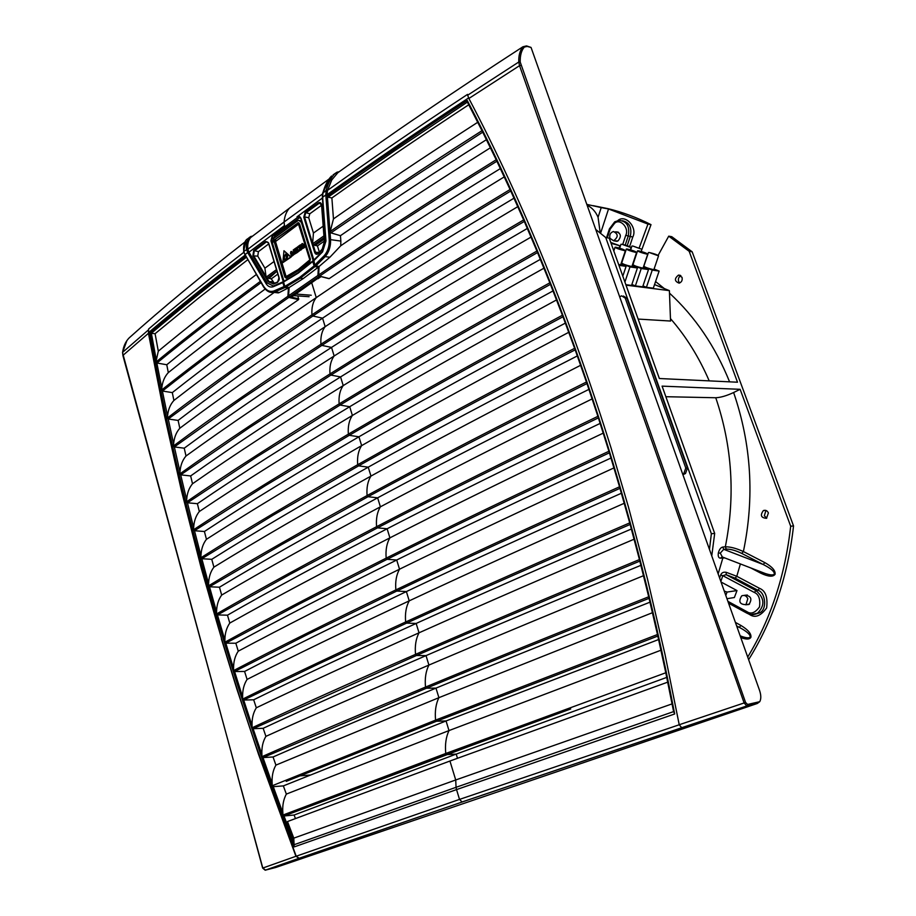 <?xml version="1.0" encoding="UTF-8"?>
<svg xmlns="http://www.w3.org/2000/svg" width="916" height="916" viewBox="0 0 916 916"><rect width="100%" height="100%" fill="white"/><g stroke="black" fill="none" stroke-linecap="round" stroke-linejoin="round"><path stroke-width="1.37" d="M221.363 638.841L236.671 688.454L258.472 754.12L295.925 856.288L262.8 868.036L122.881 355.431L148.449 333.31L164.273 414.536L181.368 490.392L201.291 568.378L222.016 640.101C191.204 536.787 166.735 434.287 148.587 332.6C176.719 308.646 208.814 282.884 244.904 255.289M273.415 238.767L274.96 235.744L300.047 217.39M301.055 218.718L298.685 216.943L297.585 217.39L273.048 235.469L271.697 240.622L272.487 240.736M298.685 216.943L299.624 217.103M297.895 295.914L298.582 299.612C250.045 333.39 207.943 364.396 172.3 392.609L162.453 391.04C198.165 362.656 240.29 331.443 288.815 297.414L298.582 299.612M283.502 281.716L282.849 282.563L284.063 286.571L274.033 290.922C270.071 292.319 266.59 290.773 263.59 286.284L244.938 254.648L247.675 252.564L266.018 283.594C267.953 286.548 270.323 287.601 273.14 286.754L283.616 282.288M667.718 682.157L449.939 761.024L287.498 821.549L293.784 838.151L294.093 844.724L456.054 787.302L673.626 711.595L673.237 708.835M673.626 711.595L674.68 713.976L456.534 789.603L456.054 787.302L455.721 779.974L672.081 703.889M294.093 844.724L294.231 846.899L456.534 789.603L459.523 799.405L679.237 724.762M681.733 727.762L679.225 724.739L744.135 702.95L519.544 65.666L468.877 98.481L467.664 95.207L518.777 62.013C518.536 55.636 519.91 50.552 522.922 46.762L526.517 45.915L527.192 46.43L524.284 47.082C521.41 50.483 520.048 55.475 520.208 62.048L745.578 702.492L747.616 704.461L759.753 701.679L757.269 703.511L747.032 705.938L681.733 727.762L462.42 801.912L299.234 858.315L295.925 856.288M468.877 98.481C522.944 201.154 570.382 317.749 611.155 448.279L628.387 506.777L647.635 579.588L664.993 654.322L679.225 724.739M293.99 842.411L284.006 815.984L294.105 815.022L456.202 754.097L457.485 758.265M295.421 818.549L294.105 815.022M449.939 761.024L455.721 779.974L293.784 838.151M681.504 727.796L462.088 801.958L459.523 799.405L296.2 856.22L299.234 858.315M298.96 858.395L265.571 870.143L262.812 868.059M296.2 856.22L256.354 747.09C245.19 714.686 233.752 679.019 222.016 640.101M477.751 122.275C424.658 156.476 376.556 188.696 333.458 218.913L331.878 197.959L328.043 197.158L327.149 193.322L330.573 239.649L340.855 241.08L340.752 245.763L329.909 257.224L325.18 256.629L315.745 266.006L319.111 266.476L329.909 257.224M329.21 239.74L330.573 239.649C330.825 246.438 329.016 252.095 325.18 256.629L324.104 255.782C327.791 251.499 329.497 246.152 329.21 239.74L325.821 194.959L322.65 197.238L325.97 241.023L322.524 251.946L313.352 261.232L314.703 265.125M340.855 241.08L340.443 235.687L330.905 232.87L330.218 231.485C375.308 200.077 425.906 166.472 482.022 130.667L481.324 129.076M333.458 218.913L330.218 231.485M526.872 46.018L531.04 47.437L527.192 46.43M759.753 701.679C761.196 698.931 761.139 695.21 759.604 690.538L531.04 47.437M570.702 708.973L446.71 754.612L456.202 754.097L666.745 677.405M481.163 741.846L284.052 815.984L446.71 754.612L445.76 753.467L665.806 672.768L665.405 670.146M666.264 674.222L665.806 672.768M660.963 650.211L449 730.579L286.342 794.092L283.353 785.894L446.046 720.949L449 730.579C445.978 736.968 444.89 744.593 445.76 753.467L282.918 815.068L282.849 812.858L273.266 786.661L283.353 785.894M657.825 636.07L436.531 721.247L446.046 720.949L658.604 639.54M286.239 781.371L436.531 721.247L435.581 720.102L657.505 634.513L657.081 631.937M657.986 635.979L657.505 634.513M273.266 786.661L272.201 785.756L272.155 783.569L262.972 757.589L261.919 756.673C307.433 736.659 361.957 713.45 425.505 687.069C489.236 660.608 563.649 630.517 648.723 596.774L648.265 594.255M643.524 575.683C561.989 609.014 490.461 638.807 428.917 665.073L428.917 665.073C365.507 692.141 311.165 715.9 265.903 736.361L263.155 728.3C308.314 707.324 362.599 683.096 426.02 655.627L428.917 665.073C425.837 671.119 424.692 678.447 425.505 687.069L426.455 688.214L435.982 688.122C372.594 714.251 318.287 737.197 273.048 756.982L263.041 757.589L426.455 688.214C490.003 661.89 564.21 631.925 649.066 598.331M639.826 561.119C554.569 596.327 480.11 627.792 416.471 655.501L426.02 655.627C487.564 628.983 559.195 598.881 640.902 565.332M261.919 756.673L261.896 754.498L253.091 728.712L252.06 727.808C297.414 706.614 351.904 682.134 415.52 654.356C479.343 626.51 553.985 594.908 639.46 559.562L638.967 557.088M639.975 561.016L639.46 559.562M634.101 539.203C552.291 574.023 480.602 605.224 419.024 632.807L419.024 632.807C355.614 661.203 301.375 686.21 256.308 707.805L253.675 699.79L243.679 700.042L318.207 664.123L406.59 623.12L416.15 623.452C352.706 652.272 298.547 677.714 253.675 699.79M630.128 524.456C544.699 561.176 470.183 594.072 406.59 623.12L405.651 621.975C469.416 592.789 544.104 559.756 629.727 522.887L629.212 520.471M631.364 529.013C549.428 564.027 477.694 595.503 416.15 623.452L419.024 632.807C415.91 638.681 414.753 645.872 415.52 654.356L416.471 655.501L253.16 728.712L263.155 728.3M630.277 524.353L629.727 522.887M624.243 503.273C542.375 539.49 470.698 572.019 409.223 600.85L409.223 600.85C345.95 630.529 291.906 656.715 247.091 679.409L244.572 671.451L234.588 671.531L308.726 633.895L396.8 591.049L406.383 591.576L409.223 600.85C406.086 606.564 404.895 613.606 405.651 621.975C342.08 651.081 287.727 676.798 242.591 699.126L242.626 696.984L234.588 671.531M619.972 488.343C534.612 526.494 460.221 560.729 396.8 591.049L395.861 589.904C459.443 559.447 534.005 525.074 619.548 486.785L619.01 484.427M621.392 493.243C539.455 529.631 467.778 562.413 406.383 591.576C343.179 621.632 289.238 648.253 244.572 671.451M620.121 488.239L619.548 486.785M613.96 467.904C532.242 505.426 460.759 539.192 399.525 569.202L399.525 569.202C336.515 600.095 282.758 627.414 238.263 651.173L235.836 643.238L225.874 643.158L299.521 603.896L387.113 559.298L396.708 560.019L399.525 569.202C396.365 574.756 395.14 581.66 395.861 589.904C332.485 620.281 278.372 647.188 233.523 670.615L233.569 668.485C233.5 661.696 235.057 655.913 238.263 651.173M609.529 452.71L608.945 451.256C523.689 490.861 449.435 526.494 386.174 558.153C323.119 589.732 269.338 617.762 224.821 642.242L224.889 640.135L217.447 614.911L216.474 614.006C260.602 588.507 313.97 559.401 376.579 526.7C439.394 493.919 513.178 457.13 597.908 416.322L597.324 414.078M592.137 398.895C511.38 438.684 440.802 474.66 380.392 506.823L380.392 506.823C318.287 539.902 265.388 569.317 221.672 595.068L219.451 587.213L209.501 586.778L281.853 544.482L368.014 496.712L377.632 497.823C315.642 531.234 262.915 561.027 219.451 587.213M586.973 383.564C503.113 425.31 430.131 463.027 368.014 496.712L367.087 495.556C429.329 461.733 502.46 423.879 586.48 382.006L585.862 379.819M588.942 389.369C508.3 429.226 437.859 465.385 377.632 497.823L380.392 506.823C377.186 512.067 375.915 518.685 376.579 526.7L377.518 527.856L387.125 528.772C324.585 561.153 271.365 589.961 227.477 615.186L217.516 614.922L290.567 574.092L377.518 527.856C440.184 495.213 513.807 458.55 598.377 417.891M587.099 383.449L586.48 382.006M580.641 365.289C500.674 406.04 430.772 442.966 370.969 476.08L370.969 476.08C309.494 510.12 257.133 540.486 213.897 567.153L211.768 559.321L201.829 558.726L273.38 515.044L358.603 465.866L368.232 467.16C306.906 501.521 254.751 532.242 211.768 559.321M575.168 349.855C492.224 392.552 420.043 431.23 358.603 465.866L357.675 464.71C419.242 429.936 491.56 391.132 574.641 348.298L574.011 346.179M577.332 355.923C497.537 396.72 427.829 433.795 368.232 467.16L370.969 476.08C367.74 481.163 366.446 487.655 367.087 495.556C305.039 529.299 252.163 559.401 208.482 585.862L208.596 583.778L201.829 558.726M575.294 349.74L574.641 348.298M568.767 332.29C489.774 373.877 420.73 411.65 361.637 445.623L361.637 445.623C300.906 480.556 249.175 511.781 206.444 539.306L204.405 531.498L194.49 530.73L265.148 485.778L349.282 435.318L358.923 436.795C298.376 472.015 246.873 503.582 204.405 531.498M562.985 316.776C481.163 360.309 409.933 399.823 349.282 435.318L348.355 434.161C409.131 398.529 480.488 358.889 562.435 315.23L561.783 313.169M565.367 323.108C486.591 364.705 417.776 402.593 358.923 436.795L361.637 445.623C358.385 450.569 357.057 456.935 357.675 464.71C296.315 499.403 244.022 530.433 200.822 557.798L200.959 555.726L194.49 530.73M563.111 316.661L562.435 315.23M556.539 299.921C478.713 342.206 410.666 380.724 352.385 415.463L352.385 415.463C292.513 451.176 241.492 483.19 199.322 511.517L197.387 503.697L187.459 502.792L257.144 456.672L340.054 405.067L349.706 406.715C290.051 442.68 239.282 475.003 197.387 503.697M553.024 290.91C475.484 333.184 407.712 371.781 349.706 406.715L352.385 415.463C349.111 420.261 347.771 426.49 348.355 434.161C287.784 469.713 236.156 501.602 193.494 529.803L193.654 527.742L187.459 502.792M550.436 284.349C469.931 328.558 399.8 368.805 340.054 405.067L339.126 403.91C398.987 367.511 469.244 327.138 549.863 282.804L549.188 280.8M550.55 284.223L549.863 282.804M186.669 499.793C187.059 493.323 189.005 487.976 192.509 483.762C234.084 454.702 284.315 421.978 343.225 385.59C339.928 390.239 338.565 396.342 339.126 403.91C279.46 440.218 228.576 472.862 186.475 501.853L186.669 499.793L180.692 474.854L179.788 473.927C221.26 444.226 271.319 410.906 329.978 373.934C388.842 336.882 457.828 295.914 536.948 251.03L536.249 249.095M537.543 252.564C458.527 297.334 389.655 338.176 330.905 375.091L340.569 376.923L343.225 385.59C400.578 350.187 467.481 311.051 543.955 268.182M537.646 252.45L536.948 251.03M531.04 237.084C456.099 280.388 390.468 320.028 334.157 355.992L334.157 355.992C276.311 392.953 226.928 426.295 186.005 456.008L184.231 448.187L174.349 446.939L241.79 398.872L321.848 345.401L331.523 347.404L334.157 355.992C330.836 360.492 329.439 366.48 329.978 373.934L330.905 375.091L249.358 427.703L180.692 474.854M527.33 228.439C452.779 271.64 387.502 311.303 331.523 347.404C274.021 384.525 224.924 418.12 184.231 448.187M524.307 221.443C446.974 266.625 379.487 307.936 321.848 345.401L320.932 344.244C378.663 306.654 446.252 265.216 523.689 219.92L522.979 218.054M524.41 221.329L523.689 219.92M517.792 206.65C444.558 250.251 380.346 290.246 325.169 326.668L325.169 326.668C268.491 364.099 220.046 397.956 179.811 428.241L178.116 420.421L168.246 419.013L234.439 370.156L312.871 315.997L322.558 318.161L325.169 326.668C321.825 331.042 320.417 336.893 320.932 344.244C263.373 381.754 214.195 415.669 173.387 446L173.616 443.962L168.246 419.013M514.002 198.177C441.191 241.641 377.381 281.647 322.558 318.161C266.247 355.717 218.111 389.792 178.116 420.421M510.75 191.009C435.26 236.431 369.297 278.098 312.871 315.997L311.955 314.841C368.472 276.815 434.528 235.034 510.098 189.498L509.376 187.677M510.842 190.883L510.098 189.498M504.247 176.88C432.867 220.619 370.201 260.865 316.26 297.62L316.26 297.62C260.854 335.393 213.405 369.675 173.903 400.452L172.3 392.609M468.603 97.932C416.654 132.087 369.514 164.308 327.184 194.593M327.298 196.058C369.228 166.082 415.875 134.228 467.252 100.462C555.062 268.09 629.727 479.789 674.68 713.976M322.398 198.028L297.024 216.806C298.834 215.764 300.196 216.382 301.112 218.661L313.867 260.064M303.78 217.172L305.097 212.42L318.287 202.917C320.131 202.012 321.298 202.825 321.779 205.321L324.55 241.664L321.997 249.747L318.333 253.606C316.753 254.831 315.528 254.442 314.657 252.415L303.78 217.172L304.559 216.955L312.654 243.782L313.615 244.95L317.44 245.923L319.375 252.175M467.664 95.207L467.526 94.394C416.15 128.274 369.491 160.266 327.539 190.368L331.775 179.937L337.844 172.689M467.389 102.088L394.178 151.048L328.043 197.158M467.515 102.077L467.252 100.462M314.657 252.415L318.276 253.411M318.333 253.606L321.94 249.587M500.365 168.578C436.176 208.024 379.121 244.698 329.222 278.601L328.81 278.567M496.884 161.239C430.176 202.562 371.083 240.851 319.604 276.128L329.222 278.601M319.066 266.522L318.688 274.949C370.259 239.557 429.432 201.154 496.209 159.739L495.476 157.999M496.964 161.113L496.209 159.739M490.392 147.774C435.134 182.593 385.258 215.26 340.752 245.763M313.856 260.259L314.749 265.079L324.104 255.782M313.467 260.453L314.612 265.308L318.963 266.579M327.172 194.879L325.821 194.959L326.13 190.368C328.375 182.696 331.374 177.051 335.142 173.433L337.099 172.151M324.321 241.103L317.44 245.923M322.157 249.347L324.367 241.767L322.157 249.347M321.779 205.321L324.367 241.767L321.596 205.436L319.787 203.157M321.745 205.333L319.787 203.146L318.837 203.501L305.646 213.004L304.559 216.955L308.703 217.71L313.444 233.03L312.654 243.164M323.176 226.172L313.444 233.03M468.774 104.756C418.623 137.629 372.995 168.704 331.878 197.959M305.097 212.42L309.803 213.772L308.703 217.71M321.585 205.264L309.803 213.772M486.43 139.667C432.638 173.662 383.976 205.665 340.443 235.687M482.721 132.167L401.987 184.62L330.905 232.87M324.172 239.133L315.253 245.362M482.801 132.041L482.022 130.667M327.149 193.322L327.539 190.368M524.284 47.082L522.922 46.762C453.397 91.84 391.235 134.16 336.424 173.708M331.443 176.147L331.592 175.986C327.882 179.673 324.997 185.227 322.924 192.669L322.627 197.558M333.058 174.922L335.142 173.433L336.321 173.822M322.81 193.207L326.13 190.368L327.47 190.608M520.883 65.345L519.544 65.666L518.777 62.013L520.208 62.048M757.269 703.511L746.769 705.961L744.135 702.95L745.578 702.492M681.435 727.796L747.273 705.812L747.616 704.461M311.761 282.952L316.26 297.62C312.894 301.856 311.463 307.593 311.955 314.841C255.621 352.775 207.394 387.182 167.307 418.051L167.548 416.024L162.384 391.029L161.514 390.079L161.777 388.052L156.865 363.011L156.018 362.026L156.315 360.103L151.369 333.321L155.09 333.699L198.383 298.192L247.583 259.858M161.777 388.052C162.441 381.709 164.617 376.568 168.304 372.617L166.769 364.751L156.865 363.011M275.796 292.021L278.327 292.902L279.472 292.456L274.846 291.906L284.956 287.521L288.38 287.91L279.472 292.456M167.548 416.024C168.155 409.647 170.273 404.46 173.903 400.452M173.616 443.962C174.154 437.55 176.216 432.318 179.811 428.241M179.788 473.927L179.994 471.877L174.349 446.939M179.994 471.877C180.452 465.442 182.456 460.153 186.005 456.008M192.509 483.762L190.654 475.942L180.75 474.866M193.654 527.742C193.974 521.227 195.864 515.811 199.322 511.517M200.959 555.726C201.211 549.153 203.043 543.68 206.444 539.306M208.596 583.778C208.768 577.16 210.531 571.618 213.897 567.153M216.474 614.006L216.577 611.899L209.501 586.778M216.577 611.899C216.668 605.236 218.363 599.614 221.672 595.068M242.626 696.984C242.465 690.126 243.954 684.263 247.091 679.409M252.06 727.808L252.06 725.655L243.679 700.042M252.06 725.655C251.808 718.705 253.217 712.763 256.308 707.805M261.896 754.498C261.552 747.479 262.881 741.433 265.903 736.361M282.849 812.858C282.288 805.668 283.456 799.405 286.342 794.092M284.006 815.984L282.918 815.068M243.61 700.042L242.591 699.126M234.519 671.52L233.523 670.615M209.432 586.778L208.482 585.862M201.76 558.714L200.822 557.798M194.421 530.73L193.494 529.803M187.402 502.781L186.475 501.853M190.654 475.942C232 446.504 281.968 413.494 340.569 376.923C397.613 341.347 464.206 302.154 540.348 259.343M174.28 446.928L173.387 446M168.189 419.001L167.307 418.051M245.499 256.308C209.775 283.582 177.944 309.093 149.984 332.84C178.952 498.636 227.042 669.985 294.231 846.899M251.419 236.992L250.595 237.622C248.225 240.473 247.309 244.343 247.858 249.232L248.969 252.186L284.498 225.576L284.052 222.016L322.478 193.997M248.969 252.186L267.209 282.998L266.018 283.594M273.357 286.01L267.209 282.998L264.541 278.498M285.162 226.492L284.601 225.92L272.476 234.908L270.93 240.839L283.273 281.727M277.456 282.449L279.071 277.605L268.628 242.98L265.606 241.515L253.675 250.492L252.862 255.873L268.182 281.704L273.46 284.04L277.456 282.449L279.208 279.781M148.587 332.6L148.61 329.016L148.449 333.31M149.984 332.84L151.277 333.31C179.078 309.757 210.703 284.452 246.152 257.419M279.071 277.605L279.277 278.785M277.548 282.036L273.46 284.04M168.304 372.617C198.932 347.988 234.256 321.241 274.239 292.41M288.38 287.91L288.952 287.51M282.918 281.933L273.14 286.754M284.865 286.433L284.063 286.571L284.956 287.521L285.242 286.96M156.315 360.103L158.296 351.16L155.09 333.699M245.144 255.369L243.782 251.35C243.164 246.473 244.034 242.591 246.393 239.706L247.251 239.03M274.376 283.284L271.273 278.865L277.834 274.102M273.586 283.594L268.892 281.349L253.572 255.518L254.224 251.041L266.155 242.076L266.934 241.755L268.583 243.015M268.628 242.98L279.048 277.628M266.808 277.823L271.273 278.865M158.296 351.16C186.91 327.447 219.565 301.925 256.262 274.571M266.041 276.552L264.907 268.17L274.033 261.518M252.862 255.873L257.751 256.114L258.426 251.648L268.72 243.896M265.606 241.515L268.17 242.454M166.769 364.751C195.451 341.336 228.233 316.112 265.125 289.078M269.029 278.407L276.941 271.17M257.751 256.114L264.907 268.17M243.69 252.415C208.115 279.735 176.422 305.268 148.61 329.016M148.438 329.909L122.618 352.317C123.42 346.363 125.584 341.576 129.11 337.947C161.479 308.898 200.054 276.941 244.835 242.087M247.744 249.026C247.16 244.229 248.076 240.358 250.48 237.427L249.392 237.37C246.919 240.404 245.957 244.366 246.519 249.255L247.675 252.564L248.854 251.992L247.744 249.026L243.782 251.35L243.965 252.392M250.48 237.427L251.992 236.546M252.484 236.168L250.766 236.477L246.209 239.923M122.973 355.763L122.584 352.74M756.513 703.751L275.739 867.475L265.319 870.154M233.569 668.485L225.805 643.158L224.821 642.242M609.392 452.825C524.307 492.281 450.214 527.776 387.113 559.298L386.174 558.153C385.487 550.024 386.724 543.257 389.907 537.852L389.907 537.852C450.798 506.731 521.914 471.82 603.255 433.108M608.945 451.256L608.373 448.955M649.226 598.24L648.723 596.774M598.526 417.776L597.908 416.322M652.478 612.69L438.901 697.671L275.911 765.112L273.048 756.982M224.889 640.135C224.901 633.403 226.538 627.712 229.79 623.063C273.918 598.285 327.298 569.878 389.907 537.864L387.125 528.772C447.867 497.342 518.88 462.225 600.163 423.398M272.155 783.569C271.709 776.459 272.957 770.31 275.911 765.112M649.994 602.178C568.733 634.181 497.388 662.829 435.982 688.122L438.901 697.671C435.856 703.877 434.745 711.354 435.581 720.102L272.201 785.756M229.79 623.063L227.477 615.186M235.836 643.238C280.181 619.01 333.802 591.267 396.708 560.019C457.84 529.688 529.265 495.693 610.983 458.023M283.971 250.744L291.105 257.064L282.861 262.629L290.624 257.007L283.971 250.744L282.861 262.629M300.105 250.32L297.872 252.049M300.116 250.366L299.406 249.667L297.929 250.709L296.876 247.354L298.318 250.434M286.101 276.563L275.51 241.572L298.524 224.145L309.814 259.846L298.169 269.579L286.101 276.563M291.689 251.465L290.899 251.522L290.509 252.988L291.551 256.331L292.387 255.667L291.609 253.102L293.005 254.224L292.696 255.507L294.07 253.652L291.632 251.556L294.139 253.205M294.608 254.041L292.696 255.507M292.227 253.595L292.525 254.568M292.811 255.53L291.551 256.331M297.402 247.446L296.04 248.007L297.46 252.438L294.677 254.053M296.406 249.186L294.918 250.641M295.284 251.854L296.715 250.835L296.498 249.976L295.467 252.45M297.482 252.347L296.75 251.545L295.078 252.724L294.792 251.797M300.299 246.404L300.963 244.916L300.299 246.404L300.917 248.431M301.101 249.026L301.169 249.885L299.99 250.308L300.769 249.473L299.807 246.347M299.04 247.297L298.032 247.606L298.937 246.965L299.99 250.308M303.253 248.11L301.65 249.152M302.635 243.599L304.49 247.538L303.139 248.099L304.467 247.572M304.49 247.538L303.471 244.16M302.635 246.576L302.509 247.469M302.83 248.259L302.566 247.446L301.959 247.858L302.303 245.488L303.643 248.156M309.093 296.704L293.544 295.616L291.139 297.311L289.502 296.921L288.586 295.765L289.124 287.532L285.597 287.12L300.334 278.212L299.578 277.468L314.108 265.903L312.745 261.484L298.25 273.117L312.711 261.175M299.578 277.468L284.853 286.376L285.597 287.12M284.853 286.376L283.536 282.025L298.25 273.117M298.227 272.728L283.536 282.025M283.983 281.281L272.556 243.484L273.884 238.32L297.792 220.756L298.765 220.344L301.375 222.382L313.226 260.854L312.745 261.484M314.108 265.903L314.864 266.659L300.334 278.212L303.253 278.579L289.124 287.532M288.586 295.765L317.932 275.441L318.39 267.129L314.864 266.659M317.932 275.441L320.497 277.033L317.921 278.773M320.463 276.46L293.544 295.616M311.234 295.238L295.765 294.047M275.682 239.671L275.018 242.248L274.308 242.179L274.983 239.545L298.845 222.828M286.342 278.178L275.018 242.248M298.788 224.214L309.814 259.846M286.914 276.895L298.524 269.625L310.169 259.869M274.308 242.179L284.887 277.159L286.261 278.201L298.204 270.793L309.768 261.724L310.398 259.159L299.498 223.733L298.238 222.68L274.983 239.545M318.39 267.129L303.253 278.579M318.86 276.621L289.502 296.921M296.372 249.095L295.719 248.179L293.177 250.057L294.551 254.03L296.887 252.53M294.815 250.32L296.005 249.049M295.96 249.896L294.528 250.904L294.334 250.263M297.425 252.003L299.555 250.641M298.536 247.664L297.769 246.713L300.425 244.835M302.978 244.103L302.246 243.519L301.582 244.183L300.929 248.282L301.513 249.198L302.83 248.305M287.67 256.262L287.155 258.22L284.498 260.213L284.178 256.572L285.632 254.041L286.502 253.892L287.67 256.262M286.525 253.904L285.471 254.82M284.498 259.629L285.025 260.293M286.365 255.633L286.719 254.923L285.781 254.522L284.51 256.755L284.326 259.262L285.242 259.652L286.25 258.209L286.365 255.633L286.685 258.381M286.067 259.4L285.025 259.755M709.465 549.463L711.354 533.742L714.686 533.421L662.085 386.14L740.117 389.311L733.624 392.529C726.64 395.781 720.686 397.521 715.762 397.75L665.863 396.708M747.708 657.058C770.917 618.701 785.241 575.076 790.68 526.208L793.531 525.944L692.164 251.797L689.153 251.293L737.495 382.212L659.36 378.514L609.232 238.137L605.751 237.565L711.354 533.742M605.751 237.565L595.709 229.424M600.232 232.973L598.068 217.252L601.217 207.6L586.812 204.382M639.208 247.858L647.956 224.088L608.533 208.985L600.587 233.259M608.533 208.985L601.217 207.6M725.793 595.423L727.052 592.068L736.991 590.568L734.369 597.53L726.961 598.698M727.052 592.068L724.247 591.072M733.624 392.529C751.395 444.455 754.658 497.457 743.391 551.547C736.281 548.306 730.258 546.726 725.323 546.806L722.735 547.058C720.743 547.493 719.278 549.463 718.339 552.978C717.892 556.424 718.625 558.153 720.537 558.165L722.026 556.848M721.029 582.004L736.991 590.568M740.391 563.935L736.785 576.29L726.262 572.328C723.514 571.79 721.648 572.695 720.652 575.042L722.804 575.672L726.148 574.698L755.975 590.557L754.337 592.457L722.804 575.672L720.835 581.442M727.899 601.343L746.998 611.716C751.017 614.464 755.196 612.85 759.524 606.873C760.463 599.064 758.734 594.255 754.337 592.457M762.433 572.431L765.226 573.508C770.459 575.225 773.505 575.374 774.352 573.954C774.444 571.458 770.734 568.321 763.211 564.508L764.849 562.619C772.154 566.764 775.566 570.657 775.085 574.275C773.093 577.103 768.329 576.748 760.818 573.198L760.978 571.87M764.849 562.619L743.391 551.547L741.754 553.413L763.211 564.508L723.732 549.337L722.735 547.058M740.151 635.807L741.742 636.437C746.609 638.097 749.437 638.257 750.215 636.918C750.296 634.479 746.654 631.284 739.292 627.357L740.93 625.456C748.063 629.761 751.395 633.7 750.925 637.261C749.689 639.494 746.3 639.597 740.781 637.582M720.537 558.165L724.808 557.924M623.12 244.732L629.613 247.068L623.12 244.732M650.555 252.999L657.093 255.346L650.555 252.999M639.7 251.293L646.284 253.663L639.7 251.293M634.032 246.496L640.49 248.809L634.032 246.496M617.224 247.744L623.899 250.148L617.224 247.744M628.502 249.53L635.132 251.911L628.502 249.53M611.854 242.923L618.392 245.27L611.854 242.923M722.358 556.974L720.274 553.127L723.732 549.337L726.308 549.096C730.544 549.039 735.685 550.47 741.754 553.413M726.262 572.328L726.148 574.698L735.159 578.168L757.921 590.259L759.559 588.347C765.547 590.751 767.906 597.289 766.635 607.949C760.692 616.067 755.002 618.254 749.586 614.51L749.666 614.27M611.087 243.335L619.88 245.763L610.777 242.465M627.288 249.037L626.349 249.003C627.552 250.068 630.666 251.19 635.704 252.381L636.62 252.404C635.429 251.35 632.315 250.228 627.288 249.037M615.999 247.263L615.037 247.228C616.228 248.293 619.365 249.427 624.46 250.618L625.399 250.652C624.22 249.587 621.082 248.454 615.999 247.263M632.842 246.026L641.944 249.289L632.842 246.026M638.486 250.812L637.582 250.778C638.784 251.831 641.887 252.942 646.879 254.121L647.761 254.156C646.559 253.102 643.467 251.992 638.486 250.812M649.341 252.518L658.558 255.839C657.345 254.797 654.276 253.686 649.341 252.518M621.918 244.263L631.078 247.56C629.91 246.53 626.853 245.431 621.918 244.263M714.686 533.421L711.755 555.92M587.122 205.264C591.965 207.566 595.618 211.562 598.068 217.252M745.67 604.812L748.922 604.491C752.46 599.041 751.131 595.927 744.948 595.16M768.398 512.96C767.276 510.613 765.604 509.823 763.372 510.578C759.982 515.273 761.024 517.861 766.497 518.33L768.398 512.96M740.117 389.311L790.68 526.208M626.349 249.003L621.701 262.972C622.88 264.083 625.983 265.205 631.021 266.361L631.948 266.373L636.62 252.404M618.666 264.541L620.705 264.758L625.399 250.652M637.582 250.778L632.956 264.598C634.135 265.697 637.227 266.819 642.208 267.964L643.101 267.976L647.761 254.156M648.471 252.495L643.856 266.178C645.047 267.266 648.104 268.388 653.051 269.522L653.909 269.533L658.558 255.839M643.559 266.602L652.249 270.094L659.131 271.079L654.07 269.052M659.131 271.079L653.314 288.174L646.421 287.303L642.986 285.895M652.249 270.094L646.421 287.303M632.418 264.976L641.223 268.525L648.505 269.567L643.272 267.461M648.505 269.567L642.666 286.822L635.372 285.906L631.868 284.452M641.223 268.525L635.372 285.906M621.174 263.361L629.979 266.922L637.41 267.976L632.12 265.846M637.41 267.976L631.548 285.414L625.857 284.693M629.979 266.922L624.918 282.048M618.953 265.342L626.086 266.361L620.876 264.255M626.086 266.361L622.811 276.163M654.539 284.578L669.39 290.635L626.029 285.151M638.131 319.077L670.546 321.047L669.39 290.635M622.731 244.423L625.765 235.286C629.521 228.176 620.189 218.065 614.682 223.195L610.148 229.195L607.308 237.816M618.266 232.172L616.399 231.851C621.048 233.42 621.575 236.442 617.991 240.931L614.27 240.885M682.008 277.296C682.638 280.25 681.664 282.197 679.1 283.147C674.428 281.281 674.222 278.59 678.504 275.086L682.008 277.296M689.153 251.293L668.726 236.156L658.123 255.381M692.164 251.797L671.76 236.694L668.726 236.156M748.624 659.646C772.955 620.693 787.92 576.118 793.531 525.944M647.956 224.088L651.013 224.638C636.986 217.55 622.697 212.237 608.155 208.688L593.293 205.688M766.726 518.204L764.333 515.719L765.936 510.533M679.729 282.964L678.596 281.349C677.966 278.785 678.733 276.907 680.886 275.705M651.013 224.638L641.979 249.186M682.683 474.099L683.805 473.572L685.786 468.065L625.227 298.089L621.598 295.845L619.663 296.807M682.901 474.728L685.5 473.515L683.805 473.572M623.441 296.028L626.968 298.284L625.227 298.089M685.786 468.065L687.469 468.007L626.968 298.284M687.469 468.007L685.5 473.515M609.942 238.297C609.255 234.782 610.411 232.527 613.422 231.53C618.38 233.969 618.437 237.049 613.583 240.771L609.942 238.297M747.822 598.698L745.979 604.652C739.681 604.491 738.25 601.572 741.685 595.881C744.353 594.816 746.391 595.755 747.822 598.698M299.475 217.71L297.024 216.806M319.111 275.876L318.539 275.201L319.111 275.876M313.822 260.121L300.975 218.89L313.707 260.224M274.96 235.744L272.476 234.908M272.533 243.37L271.697 240.622L270.93 240.839M284.842 286.353L283.628 282.346M288.998 296.624L287.899 296.269C239.351 330.367 197.226 361.637 161.514 390.079M298.788 298.845L291.345 297.162M298.856 858.372L462.42 801.912M329.004 179.067L289.467 208.115C286.399 211.585 284.59 216.222 284.052 222.016L247.858 249.232M290.555 207.314L250.595 237.622M318.367 253.217L321.951 249.438M318.539 275.201L319.421 276.185L329.027 278.659M322.81 251.282L322.524 251.946M313.112 244.641L315.436 252.209L319.054 252.507M318.287 202.917L321.207 204.05M312.654 243.782L323.921 235.881M324.058 237.633L313.615 244.95M301.112 218.661L298.639 216.955M269.396 291.975L273.369 292.307L274.846 291.906L274.033 290.922M288.425 287.887L287.899 296.269L288.815 297.414L289.09 296.704M263.785 286.983L263.59 286.284M272.922 281.636L268.182 281.704M266.899 241.767L268.502 243.187L278.945 277.811L277.731 281.933M253.675 250.492L258.426 251.648M260.293 281.407C220.996 310.329 186.234 337.191 156.018 362.026M276.472 269.613L266.167 277.113M156.945 363.022C187.116 338.267 221.821 311.486 261.037 282.678M267.335 278.075L276.93 271.102M302.074 222.474L301.375 222.382M284.887 277.159L285.597 277.216M298.376 223.023L297.677 222.897M617.819 220.573C625.353 213.772 637.834 227.546 632.761 237.107L629.601 246.599M726.308 549.096L725.323 546.806C735.445 496.071 732.262 446.39 715.762 397.75M718.155 573.908L723.067 557.249M746.998 611.716L747.319 613.296M751.154 614.544L757.452 613.251C765.123 605.602 764.631 598.034 755.975 590.557L757.921 590.259C765.524 592.274 767.493 609.907 759.398 612.907L755.002 614.281M720.652 575.042L719.633 578.076M774.352 573.954L775.085 574.275M750.215 636.918L750.925 637.261M736.624 625.891L739.292 627.357L736.796 626.372M735.388 622.399L740.93 625.456M749.586 614.51L748.395 613.869M754.979 614.258L757.452 613.251C753.994 615.06 750.502 615.048 746.975 613.205L728.552 603.186M759.559 588.347L736.785 576.29L735.159 578.168M760.818 573.198L750.628 567.874M718.339 552.978L720.274 553.127M625.227 245.076L628.239 236.019L630.3 236.374L627.197 245.706M632.761 237.107L630.3 236.374C632.097 227.569 629.452 222.359 622.365 220.722M625.765 235.286L628.239 236.019C629.99 226.355 626.899 221.145 618.953 220.39L614.922 221.741M614.67 221.89L609.449 228.805L610.148 229.195M655.57 281.544L664.295 288.551M669.493 293.131C695.221 316.833 715.259 346.408 729.594 381.846M709.213 380.873C699 357.229 686.073 336.458 670.455 318.585M318.287 253.297L317.52 253.755M313.627 260.293L322.443 251.431M322.352 197.432L325.672 241.183L322.558 251.305M322.73 192.841L330.882 176.754M322.352 197.409L322.695 192.933M339.103 171.784L337.042 172.174M319.787 203.146L320.554 203.329M318.951 266.59L318.539 275.166M278.327 292.902L273.369 292.307C269.716 292.971 266.407 291.139 263.476 286.811L243.599 251.923M309.952 775.05L299.612 775.909M277.582 282.002L273.769 283.513M273.644 285.884L282.987 281.853M243.587 251.854L245.889 240.347M298.582 858.441L265.182 870.2L262.652 868.093L122.515 352.546M122.526 352.477L126.912 340.615M481.724 130.175L467.252 101.836M482.457 131.652L495.9 159.178M496.632 160.712L509.8 188.925M510.51 190.482L523.391 219.348M524.078 220.916L536.662 250.434M537.326 252.037L549.589 282.185M550.23 283.823L562.161 314.6M562.79 316.26L574.366 347.645M574.985 349.351L586.206 381.331M586.801 383.06L597.656 415.635M598.217 417.398L608.693 450.558M609.243 452.332L619.319 486.075M619.834 487.862L629.51 522.166M630.002 523.975L639.242 558.817M639.712 560.649L648.505 596.007M648.963 597.885L657.299 633.723M657.734 635.635L665.611 671.943M666.012 673.901L673.409 710.667M299.853 220.47L301.307 220.653M298.433 272.487L312.768 260.98M298.284 272.602L283.777 281.384M762.49 572.454L722.163 556.917M619.136 248.007L619.88 245.763M615.037 247.228L613.812 250.95M631.948 245.992L630.655 249.862M641.223 251.453L641.944 249.289M620.991 244.229L619.685 248.179M630.345 249.77L631.078 247.56M606.529 237.691L609.438 228.84M763.372 510.578L765.787 510.395M678.504 275.086L680.336 275.35M613.583 240.771L617.063 241.343M615.208 231.84L618.689 232.435M745.979 604.652L749.528 604.068M744.296 595.469L747.296 594.999"/></g></svg>
